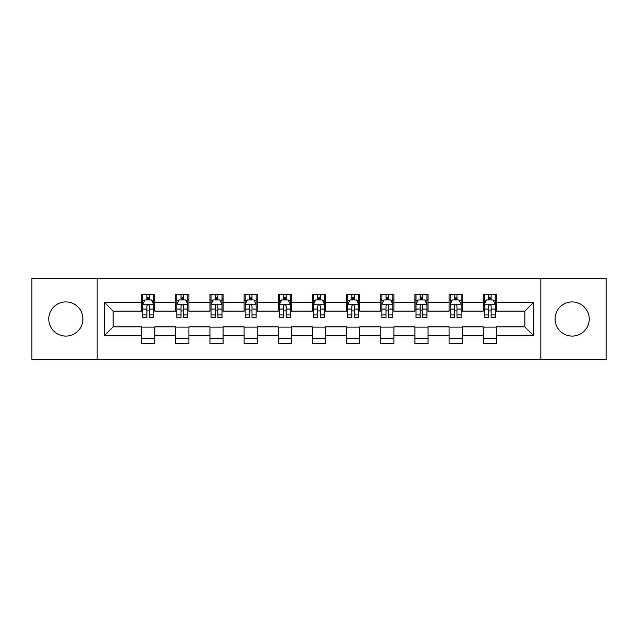 <?xml version="1.0" encoding="UTF-8"?>
<svg xmlns="http://www.w3.org/2000/svg" width="638" height="638" viewBox="0 0 638 638"><rect width="100%" height="100%" fill="white"/><g stroke="black" fill="none" stroke-linecap="round" stroke-linejoin="round"><path stroke-width="0.96" d="M572.158 301.918A17.082 17.082 0 0 0 555.076 319A17.082 17.082 0 0 0 572.158 336.082A17.082 17.082 0 0 0 589.241 319A17.082 17.082 0 0 0 572.158 301.918M65.842 301.918A17.082 17.082 0 0 0 48.759 319A17.082 17.082 0 0 0 65.842 336.082A17.082 17.082 0 0 0 82.924 319A17.082 17.082 0 0 0 65.842 301.918M540.841 359.513L606.1 359.513L606.1 278.487L540.841 278.487L540.841 359.513L97.159 359.513L97.159 278.487L31.9 278.487L31.9 359.513L97.159 359.513M540.841 278.487L97.159 278.487M496.388 302.356L496.388 294.365L483.245 294.365L483.245 302.356L462.223 302.356L462.223 294.365L449.08 294.365L449.08 302.356L428.058 302.356L428.058 294.365L414.915 294.365L414.915 302.356L393.893 302.356L393.893 294.365L380.758 294.365L380.758 302.356L359.736 302.356L359.736 294.365L346.594 294.365L346.594 302.356L325.571 302.356L325.571 294.365L312.429 294.365L312.429 302.356L291.406 302.356L291.406 294.365L278.264 294.365L278.264 302.356L257.242 302.356L257.242 294.365L244.107 294.365L244.107 302.356L223.085 302.356L223.085 294.365L209.942 294.365L209.942 302.356L188.92 302.356L188.92 294.365L175.777 294.365L175.777 302.356L154.755 302.356L154.755 294.365L141.612 294.365L141.612 302.356L104.385 302.356L104.385 335.644L113.149 326.887L141.612 326.887L141.612 343.635L154.755 343.635L154.755 326.887L175.777 326.887L175.777 343.635L188.92 343.635L188.92 326.887L209.942 326.887L209.942 343.635L223.085 343.635L223.085 326.887L244.107 326.887L244.107 343.635L257.242 343.635L257.242 326.887L278.264 326.887L278.264 343.635L291.406 343.635L291.406 326.887L312.429 326.887L312.429 343.635L325.571 343.635L325.571 326.887L346.594 326.887L346.594 343.635L359.736 343.635L359.736 326.887L380.758 326.887L380.758 343.635L393.893 343.635L393.893 326.887L414.915 326.887L414.915 343.635L428.058 343.635L428.058 326.887L449.08 326.887L449.08 343.635L462.223 343.635L462.223 326.887L483.245 326.887L483.245 343.635L496.388 343.635L496.388 326.887L524.851 326.887L524.851 311.113L496.388 311.113L496.388 302.356L533.615 302.356L533.615 335.644L496.388 335.644M483.245 335.644L462.223 335.644M449.08 335.644L428.058 335.644M414.915 335.644L393.893 335.644M380.758 335.644L359.736 335.644M346.594 335.644L325.571 335.644M312.429 335.644L291.406 335.644M278.264 335.644L257.242 335.644M244.107 335.644L223.085 335.644M209.942 335.644L188.92 335.644M175.777 335.644L154.755 335.644M141.612 335.644L104.385 335.644M483.245 302.356L483.245 311.113L462.223 311.113L462.223 302.356M449.08 302.356L449.08 311.113L428.058 311.113L428.058 302.356M414.915 302.356L414.915 311.113L393.893 311.113L393.893 302.356M380.758 302.356L380.758 311.113L359.736 311.113L359.736 302.356M346.594 302.356L346.594 311.113L325.571 311.113L325.571 302.356M312.429 302.356L312.429 311.113L291.406 311.113L291.406 302.356M278.264 302.356L278.264 311.113L257.242 311.113L257.242 302.356M244.107 302.356L244.107 311.113L223.085 311.113L223.085 302.356M209.942 302.356L209.942 311.113L188.92 311.113L188.92 302.356M175.777 302.356L175.777 311.113L154.755 311.113L154.755 302.356M141.612 302.356L141.612 311.113L113.149 311.113L104.385 302.356M113.149 311.113L113.149 326.887M533.615 335.644L524.851 326.887M524.851 311.113L533.615 302.356M141.612 299.836L142.713 299.836M146.868 299.836L149.499 299.836M153.662 299.836L154.755 299.836M141.612 310.897L142.713 310.897M146.868 310.897L149.499 310.897M153.662 310.897L154.755 310.897M141.612 327.103L154.755 327.103M141.612 338.164L154.755 338.164M175.777 327.103L188.92 327.103M175.777 338.164L188.92 338.164M175.777 299.836L176.87 299.836M181.032 299.836L183.664 299.836M187.819 299.836L188.92 299.836M175.777 310.897L176.87 310.897M181.032 310.897L183.664 310.897M187.819 310.897L188.92 310.897M209.942 327.103L223.085 327.103M209.942 338.164L223.085 338.164M209.942 299.836L211.034 299.836M215.197 299.836L217.829 299.836M221.984 299.836L223.085 299.836M209.942 310.897L211.034 310.897M215.197 310.897L217.829 310.897M221.984 310.897L223.085 310.897M244.107 327.103L257.242 327.103M244.107 338.164L257.242 338.164M244.107 299.836L245.199 299.836M249.362 299.836L251.986 299.836M256.149 299.836L257.242 299.836M244.107 310.897L245.199 310.897M249.362 310.897L251.986 310.897M256.149 310.897L257.242 310.897M278.264 327.103L291.406 327.103M278.264 338.164L291.406 338.164M278.264 299.836L279.364 299.836M283.519 299.836L286.151 299.836M290.314 299.836L291.406 299.836M278.264 310.897L279.364 310.897M283.519 310.897L286.151 310.897M290.314 310.897L291.406 310.897M312.429 327.103L325.571 327.103M312.429 338.164L325.571 338.164M312.429 299.836L313.529 299.836M317.684 299.836L320.316 299.836M324.471 299.836L325.571 299.836M312.429 310.897L313.529 310.897M317.684 310.897L320.316 310.897M324.471 310.897L325.571 310.897M346.594 327.103L359.736 327.103M346.594 338.164L359.736 338.164M346.594 299.836L347.686 299.836M351.849 299.836L354.481 299.836M358.636 299.836L359.736 299.836M346.594 310.897L347.686 310.897M351.849 310.897L354.481 310.897M358.636 310.897L359.736 310.897M380.758 327.103L393.893 327.103M380.758 338.164L393.893 338.164M380.758 299.836L381.851 299.836M386.014 299.836L388.638 299.836M392.801 299.836L393.893 299.836M380.758 310.897L381.851 310.897M386.014 310.897L388.638 310.897M392.801 310.897L393.893 310.897M414.915 327.103L428.058 327.103M414.915 338.164L428.058 338.164M414.915 299.836L416.016 299.836M420.171 299.836L422.803 299.836M426.966 299.836L428.058 299.836M414.915 310.897L416.016 310.897M420.171 310.897L422.803 310.897M426.966 310.897L428.058 310.897M449.08 327.103L462.223 327.103M449.08 338.164L462.223 338.164M449.08 299.836L450.181 299.836M454.336 299.836L456.967 299.836M461.13 299.836L462.223 299.836M449.08 310.897L450.181 310.897M454.336 310.897L456.967 310.897M461.13 310.897L462.223 310.897M483.245 327.103L496.388 327.103M483.245 338.164L496.388 338.164M483.245 299.836L484.338 299.836M488.501 299.836L491.132 299.836M495.287 299.836L496.388 299.836M483.245 310.897L484.338 310.897M488.501 310.897L491.132 310.897M495.287 310.897L496.388 310.897M149.499 297.212L146.868 297.212M153.662 314.941L149.499 314.941L149.499 317.684L153.662 317.684L153.662 304.326L151.469 299.948L144.898 299.948L142.713 304.326L142.713 317.684L146.868 317.684L146.868 314.941L142.713 314.941M142.713 304.326L142.713 294.365M153.662 304.326L153.662 294.365M146.868 299.948L146.868 294.365M149.499 294.365L149.499 299.948M149.499 314.941L149.499 305.969C148.622 304.286 147.745 304.286 146.868 305.969L146.868 314.941M183.664 297.212L181.032 297.212M187.819 314.941L183.664 314.941L183.664 317.684L187.819 317.684L187.819 304.326L185.634 299.948L179.063 299.948L176.87 304.326L176.87 317.684L181.032 317.684L181.032 314.941L176.87 314.941M176.87 304.326L176.87 294.365M187.819 304.326L187.819 294.365M181.032 299.948L181.032 294.365M183.664 294.365L183.664 299.948M183.664 314.941L183.664 305.969C182.787 304.286 181.91 304.286 181.032 305.969L181.032 314.941M217.829 297.212L215.197 297.212M221.984 314.941L217.829 314.941L217.829 317.684L221.984 317.684L221.984 304.326L219.799 299.948L213.228 299.948L211.034 304.326L211.034 317.684L215.197 317.684L215.197 314.941L211.034 314.941M211.034 304.326L211.034 294.365M221.984 304.326L221.984 294.365M215.197 299.948L215.197 294.365M217.829 294.365L217.829 299.948M217.829 314.941L217.829 305.969C216.952 304.286 216.075 304.286 215.197 305.969L215.197 314.941M251.986 297.212L249.362 297.212M256.149 314.941L251.986 314.941L251.986 317.684L256.149 317.684L256.149 304.326L253.956 299.948L247.392 299.948L245.199 304.326L245.199 317.684L249.362 317.684L249.362 314.941L245.199 314.941M245.199 304.326L245.199 294.365M256.149 304.326L256.149 294.365M249.362 299.948L249.362 294.365M251.986 294.365L251.986 299.948M251.986 314.941L251.986 305.969C251.117 304.286 250.24 304.286 249.362 305.969L249.362 314.941M286.151 297.212L283.519 297.212M290.314 314.941L286.151 314.941L286.151 317.684L290.314 317.684L290.314 304.326L288.121 299.948L281.549 299.948L279.364 304.326L279.364 317.684L283.519 317.684L283.519 314.941L279.364 314.941M279.364 304.326L279.364 294.365M290.314 304.326L290.314 294.365M283.519 299.948L283.519 294.365M286.151 294.365L286.151 299.948M286.151 314.941L286.151 305.969C285.274 304.286 284.396 304.286 283.519 305.969L283.519 314.941M320.316 297.212L317.684 297.212M324.471 314.941L320.316 314.941L320.316 317.684L324.471 317.684L324.471 304.326L322.286 299.948L315.714 299.948L313.529 304.326L313.529 317.684L317.684 317.684L317.684 314.941L313.529 314.941M313.529 304.326L313.529 294.365M324.471 304.326L324.471 294.365M317.684 299.948L317.684 294.365M320.316 294.365L320.316 299.948M320.316 314.941L320.316 305.969C319.439 304.286 318.561 304.286 317.684 305.969L317.684 314.941M354.481 297.212L351.849 297.212M358.636 314.941L354.481 314.941L354.481 317.684L358.636 317.684L358.636 304.326L356.451 299.948L349.879 299.948L347.686 304.326L347.686 317.684L351.849 317.684L351.849 314.941L347.686 314.941M347.686 304.326L347.686 294.365M358.636 304.326L358.636 294.365M351.849 299.948L351.849 294.365M354.481 294.365L354.481 299.948M354.481 314.941L354.481 305.969C353.604 304.286 352.726 304.286 351.849 305.969L351.849 314.941M388.638 297.212L386.014 297.212M392.801 314.941L388.638 314.941L388.638 317.684L392.801 317.684L392.801 304.326L390.608 299.948L384.044 299.948L381.851 304.326L381.851 317.684L386.014 317.684L386.014 314.941L381.851 314.941M381.851 304.326L381.851 294.365M392.801 304.326L392.801 294.365M386.014 299.948L386.014 294.365M388.638 294.365L388.638 299.948M388.638 314.941L388.638 305.969C387.768 304.286 386.891 304.286 386.014 305.969L386.014 314.941M422.803 297.212L420.171 297.212M426.966 314.941L422.803 314.941L422.803 317.684L426.966 317.684L426.966 304.326L424.772 299.948L418.201 299.948L416.016 304.326L416.016 317.684L420.171 317.684L420.171 314.941L416.016 314.941M416.016 304.326L416.016 294.365M426.966 304.326L426.966 294.365M420.171 299.948L420.171 294.365M422.803 294.365L422.803 299.948M422.803 314.941L422.803 305.969C421.925 304.286 421.048 304.286 420.171 305.969L420.171 314.941M456.967 297.212L454.336 297.212M461.13 314.941L456.967 314.941L456.967 317.684L461.13 317.684L461.13 304.326L458.937 299.948L452.366 299.948L450.181 304.326L450.181 317.684L454.336 317.684L454.336 314.941L450.181 314.941M450.181 304.326L450.181 294.365M461.13 304.326L461.13 294.365M454.336 299.948L454.336 294.365M456.967 294.365L456.967 299.948M456.967 314.941L456.967 305.969C456.09 304.286 455.213 304.286 454.336 305.969L454.336 314.941M491.132 297.212L488.501 297.212M495.287 314.941L491.132 314.941L491.132 317.684L495.287 317.684L495.287 304.326L493.102 299.948L486.531 299.948L484.338 304.326L484.338 317.684L488.501 317.684L488.501 314.941L484.338 314.941M484.338 304.326L484.338 294.365M495.287 304.326L495.287 294.365M488.501 299.948L488.501 294.365M491.132 294.365L491.132 299.948M491.132 314.941L491.132 305.969C490.255 304.286 489.378 304.286 488.501 305.969L488.501 314.941M153.606 304.214L142.768 304.214M142.713 300.211L144.77 300.211M151.605 300.211L153.662 300.211M146.868 309.071L142.713 309.071M153.662 309.071L149.499 309.071M149.499 298.6L146.868 298.6M187.771 304.214L176.925 304.214M176.87 300.211L178.935 300.211M185.762 300.211L187.819 300.211M181.032 309.071L176.87 309.071M187.819 309.071L183.664 309.071M183.664 298.6L181.032 298.6M221.928 304.214L211.09 304.214M211.034 300.211L213.092 300.211M219.927 300.211L221.984 300.211M215.197 309.071L211.034 309.071M221.984 309.071L217.829 309.071M217.829 298.6L215.197 298.6M256.093 304.214L245.255 304.214M245.199 300.211L247.257 300.211M254.091 300.211L256.149 300.211M249.362 309.071L245.199 309.071M256.149 309.071L251.986 309.071M251.986 298.6L249.362 298.6M290.258 304.214L279.42 304.214M279.364 300.211L281.422 300.211M288.256 300.211L290.314 300.211M283.519 309.071L279.364 309.071M290.314 309.071L286.151 309.071M286.151 298.6L283.519 298.6M324.423 304.214L313.577 304.214M313.529 300.211L315.587 300.211M322.413 300.211L324.471 300.211M317.684 309.071L313.529 309.071M324.471 309.071L320.316 309.071M320.316 298.6L317.684 298.6M358.58 304.214L347.742 304.214M347.686 300.211L349.744 300.211M356.578 300.211L358.636 300.211M351.849 309.071L347.686 309.071M358.636 309.071L354.481 309.071M354.481 298.6L351.849 298.6M392.745 304.214L381.907 304.214M381.851 300.211L383.909 300.211M390.743 300.211L392.801 300.211M386.014 309.071L381.851 309.071M392.801 309.071L388.638 309.071M388.638 298.6L386.014 298.6M426.91 304.214L416.072 304.214M416.016 300.211L418.073 300.211M424.908 300.211L426.966 300.211M420.171 309.071L416.016 309.071M426.966 309.071L422.803 309.071M422.803 298.6L420.171 298.6M461.075 304.214L450.229 304.214M450.181 300.211L452.238 300.211M459.065 300.211L461.13 300.211M454.336 309.071L450.181 309.071M461.13 309.071L456.967 309.071M456.967 298.6L454.336 298.6M495.232 304.214L484.394 304.214M484.338 300.211L486.395 300.211M493.23 300.211L495.287 300.211M488.501 309.071L484.338 309.071M495.287 309.071L491.132 309.071M491.132 298.6L488.501 298.6"/></g></svg>

